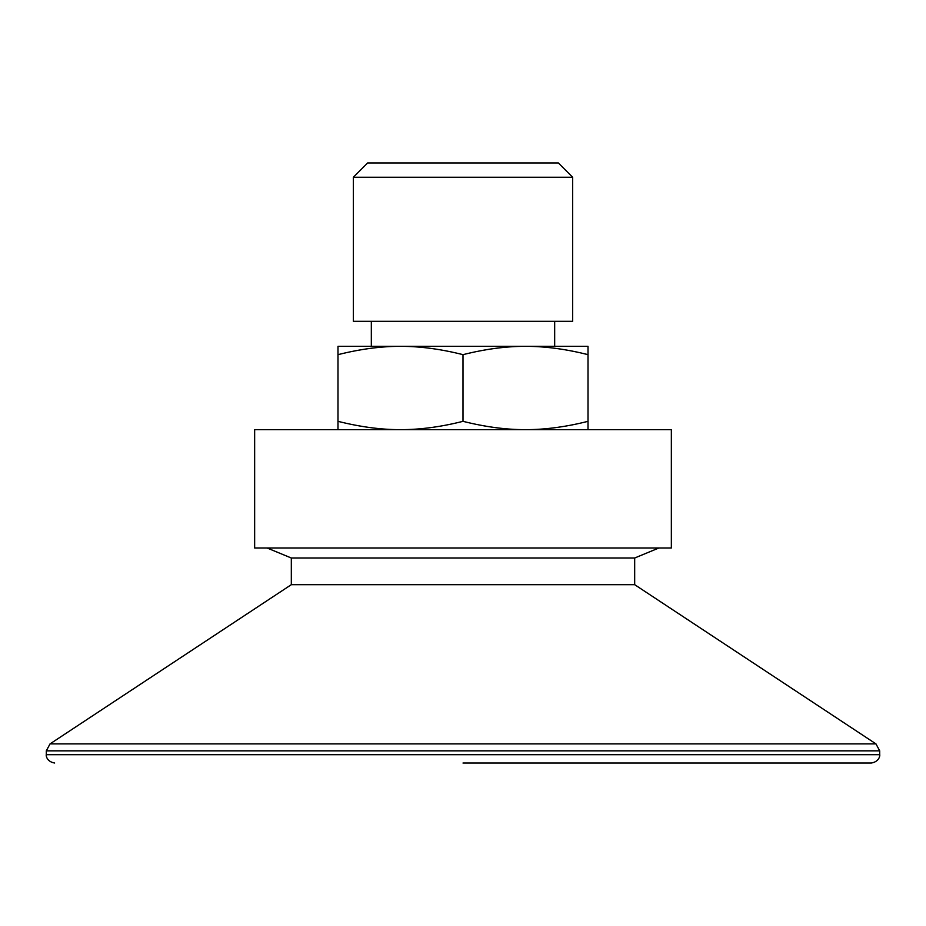 <?xml version="1.0" encoding="UTF-8"?>
<svg xmlns="http://www.w3.org/2000/svg" width="926" height="926" viewBox="0 0 926 926"><rect width="100%" height="100%" fill="white"/><g stroke="black" fill="none" stroke-linecap="round" stroke-linejoin="round"><path stroke-width="1.39" d="M353.35 177.248L367.622 162.976L558.378 162.976L572.65 177.248L572.65 321.322L353.35 321.322L353.35 177.248L572.65 177.248M554.674 321.322L554.674 346.324L525.505 346.324L588.01 346.324L588.01 354.658C565.879 349.079 545.044 346.301 525.505 346.324C505.966 346.301 485.131 349.079 463 354.658C440.869 349.079 420.034 346.301 400.495 346.324L371.326 346.324L371.326 321.322M337.99 354.658L337.99 346.324L400.495 346.324C380.956 346.301 360.121 349.079 337.99 354.658L337.99 421.33C360.121 426.909 380.956 429.687 400.495 429.664C420.034 429.687 440.869 426.909 463 421.33C485.131 426.909 505.966 429.687 525.505 429.664C545.044 429.687 565.879 426.909 588.01 421.33L588.01 429.664M400.495 346.324L525.505 346.324M337.99 429.664L337.99 421.33M463 421.33L463 354.658M588.01 421.33L588.01 354.658M254.65 429.664L671.35 429.664L671.35 548.007L254.65 548.007L254.65 429.664M463 763.024L871.366 763.024C880.244 761.496 880.013 754.158 879.7 754.69L879.7 750.847L46.3 750.847L46.3 754.69L879.7 754.69M875.961 743.891L634.68 584.676L291.32 584.676L50.039 743.891L875.961 743.891L879.7 750.847M291.32 584.676L291.32 558.008L634.68 558.008L634.68 584.676M658.849 548.007L634.68 558.008M46.3 754.69C45.987 754.158 45.756 761.496 54.634 763.024M50.039 743.891L46.3 750.847M291.32 558.008L267.151 548.007"/></g></svg>
